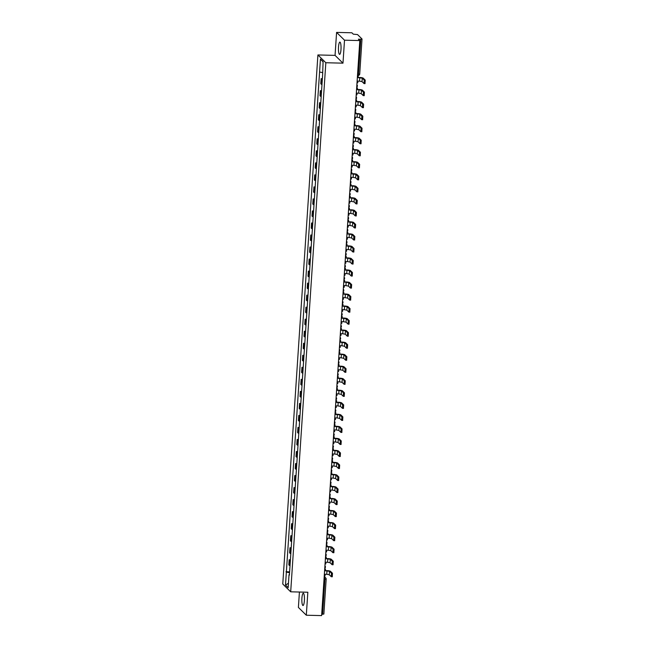 <?xml version="1.0" encoding="UTF-8"?>
<svg xmlns="http://www.w3.org/2000/svg" width="648" height="648" viewBox="0 0 648 648"><rect width="100%" height="100%" fill="white"/><g stroke="black" fill="none" stroke-linecap="round" stroke-linejoin="round"><path stroke-width="0.97" d="M304.382 600.591A6.14 1.288 -88.6 0 0 303.296 593.236A6.14 1.288 -88.6 0 0 301.911 598.161A6.14 1.288 -88.6 0 0 302.997 605.507A6.14 1.288 -88.6 0 0 304.382 600.591M340.986 49.459A6.14 1.288 -88.6 0 0 339.908 42.112A6.14 1.288 -88.6 0 0 338.515 47.029A6.14 1.288 -88.6 0 0 339.601 54.383A6.14 1.288 -88.6 0 0 340.986 49.459M299.416 592.029L298.396 607.427L306.31 615.219L321.619 615.6L359.81 40.573L344.509 40.192L336.587 32.4L335.057 55.38L317.909 54.95L282.771 584.026L290.693 591.81L325.831 62.735L342.978 63.164L344.509 40.192M336.587 32.4L351.888 32.781L353.29 34.166L357.534 34.571L362.013 38.977L359.729 73.969L358.474 74.18L360.79 39.253L362.046 39.042M306.31 615.219L307.841 592.24L290.693 591.81M323.822 614.004L322.599 614.28L324.915 579.353L324.178 576.987M321.708 614.255L322.599 614.28M360.79 39.253L358.409 39.196L359.81 40.573M322.315 79.469A3.621 0.68 -176.2 0 1 321.611 79.137L321.125 78.659L320.792 83.746L321.27 84.224A3.621 0.68 3.8 0 0 321.975 84.556M322.364 78.692L321.125 78.659M321.513 91.498A3.621 0.68 -176.2 0 1 320.809 91.166L320.331 90.688L319.991 95.774L320.476 96.252A3.621 0.68 3.8 0 0 321.181 96.584M321.57 90.72L320.331 90.688M320.72 103.526A3.621 0.68 -176.2 0 1 320.015 103.194L319.529 102.716L319.189 107.803L319.675 108.281A3.621 0.68 3.8 0 0 320.379 108.613M320.768 102.749L319.529 102.716M319.918 115.555A3.621 0.68 -176.2 0 1 319.213 115.223L318.735 114.745L318.395 119.831L318.873 120.309A3.621 0.68 3.8 0 0 319.577 120.641M319.966 114.777L318.735 114.745M319.116 127.575A3.621 0.68 -176.2 0 1 318.419 127.251L317.933 126.773L317.593 131.86L318.079 132.338A3.621 0.68 3.8 0 0 318.784 132.67M319.172 126.806L317.933 126.773M318.322 139.603A3.621 0.68 -176.2 0 1 317.617 139.28L317.131 138.802L316.799 143.888L317.277 144.366A3.621 0.68 3.8 0 0 317.982 144.698M318.371 138.834L317.131 138.802M317.52 151.632A3.621 0.68 -176.2 0 1 316.815 151.3L316.337 150.83L315.997 155.917L316.483 156.395A3.621 0.68 3.8 0 0 317.18 156.727M317.577 150.863L316.337 150.83M316.726 163.661A3.621 0.68 -176.2 0 1 316.022 163.328L315.536 162.859L315.195 167.945L315.681 168.423A3.621 0.68 3.8 0 0 316.386 168.747M316.775 162.891L315.536 162.859M315.924 175.689A3.621 0.68 -176.2 0 1 315.22 175.357L314.734 174.887L314.401 179.974L314.879 180.452A3.621 0.68 3.8 0 0 315.584 180.776M315.973 174.911L314.734 174.887M315.122 187.718A3.621 0.68 -176.2 0 1 314.418 187.385L313.94 186.916L313.6 192.002L314.086 192.472A3.621 0.68 3.8 0 0 314.79 192.804M315.179 186.94L313.94 186.916M314.329 199.746A3.621 0.68 -176.2 0 1 313.624 199.414L313.138 198.944L312.798 204.031L313.284 204.501A3.621 0.68 3.8 0 0 313.988 204.833M314.377 198.968L313.138 198.944M313.527 211.775A3.621 0.68 -176.2 0 1 312.822 211.442L312.344 210.965L312.004 216.059L312.482 216.529A3.621 0.68 3.8 0 0 313.187 216.861M313.575 210.997L312.344 210.965M312.725 223.803A3.621 0.68 -176.2 0 1 312.028 223.471L311.542 222.993L311.202 228.088L311.688 228.558A3.621 0.68 3.8 0 0 312.393 228.89M312.781 223.025L311.542 222.993M311.931 235.832A3.621 0.68 -176.2 0 1 311.226 235.499L310.74 235.022L310.408 240.116L310.886 240.586A3.621 0.68 3.8 0 0 311.591 240.918M311.98 235.054L310.74 235.022M311.129 247.86A3.621 0.68 -176.2 0 1 310.424 247.528L309.947 247.05L309.606 252.137L310.092 252.615A3.621 0.68 3.8 0 0 310.789 252.947M311.178 247.082L309.947 247.05M310.335 259.889A3.621 0.68 -176.2 0 1 309.631 259.556L309.145 259.079L308.804 264.165L309.29 264.643A3.621 0.68 3.8 0 0 309.995 264.975M310.384 259.111L309.145 259.079M309.533 271.917A3.621 0.68 -176.2 0 1 308.829 271.585L308.343 271.107L308.011 276.194L308.489 276.672A3.621 0.68 3.8 0 0 309.193 277.004M309.582 271.139L308.343 271.107M308.731 283.946A3.621 0.68 -176.2 0 1 308.027 283.613L307.549 283.136L307.209 288.222L307.695 288.7A3.621 0.68 3.8 0 0 308.399 289.032M308.788 283.168L307.549 283.136M307.938 295.966A3.621 0.68 -176.2 0 1 307.233 295.642L306.747 295.164L306.407 300.251L306.893 300.729A3.621 0.68 3.8 0 0 307.598 301.061M307.986 295.196L306.747 295.164M307.136 307.994A3.621 0.68 -176.2 0 1 306.431 307.67L305.953 307.192L305.613 312.279L306.091 312.757A3.621 0.68 3.8 0 0 306.796 313.089M307.184 307.225L305.953 307.192M306.334 320.023A3.621 0.68 -176.2 0 1 305.637 319.691L305.151 319.221L304.811 324.308L305.297 324.786A3.621 0.68 3.8 0 0 306.002 325.118M306.391 319.253L305.151 319.221M305.54 332.051A3.621 0.68 -176.2 0 1 304.835 331.719L304.349 331.25L304.017 336.336L304.495 336.814A3.621 0.68 3.8 0 0 305.2 337.146M305.589 331.282L304.349 331.25M304.738 344.08A3.621 0.68 -176.2 0 1 304.034 343.748L303.556 343.278L303.215 348.365L303.701 348.843A3.621 0.68 3.8 0 0 304.398 349.167M304.787 343.31L303.556 343.278M303.936 356.108A3.621 0.68 -176.2 0 1 303.24 355.776L302.754 355.307L302.414 360.393L302.899 360.871A3.621 0.68 3.8 0 0 303.604 361.195M303.993 355.331L302.754 355.307M303.143 368.137A3.621 0.68 -176.2 0 1 302.438 367.805L301.952 367.335L301.62 372.422L302.098 372.892A3.621 0.68 3.8 0 0 302.802 373.224M303.191 367.359L301.952 367.335M302.341 380.165A3.621 0.68 -176.2 0 1 301.636 379.833L301.158 379.355L300.818 384.45L301.304 384.92A3.621 0.68 3.8 0 0 302 385.252M302.397 379.388L301.158 379.355M301.547 392.194A3.621 0.68 -176.2 0 1 300.842 391.862L300.356 391.384L300.016 396.479L300.502 396.949A3.621 0.68 3.8 0 0 301.207 397.281M301.595 391.416L300.356 391.384M300.745 404.222A3.621 0.68 -176.2 0 1 300.04 403.89L299.554 403.412L299.222 408.507L299.7 408.977A3.621 0.68 3.8 0 0 300.405 409.309M300.794 403.445L299.554 403.412M299.943 416.251A3.621 0.68 -176.2 0 1 299.238 415.919L298.76 415.441L298.42 420.536L298.906 421.006A3.621 0.68 3.8 0 0 299.611 421.338M300 415.473L298.76 415.441M299.149 428.279A3.621 0.68 -176.2 0 1 298.445 427.947L297.959 427.469L297.618 432.556L298.104 433.034A3.621 0.68 3.8 0 0 298.809 433.366M299.198 427.502L297.959 427.469M298.347 440.308A3.621 0.68 -176.2 0 1 297.643 439.976L297.165 439.498L296.825 444.585L297.302 445.063A3.621 0.68 3.8 0 0 298.007 445.395M298.396 439.53L297.165 439.498M297.545 452.336A3.621 0.68 -176.2 0 1 296.849 452.004L296.363 451.526L296.023 456.613L296.509 457.091A3.621 0.68 3.8 0 0 297.213 457.423M297.602 451.559L296.363 451.526M296.752 464.365A3.621 0.68 -176.2 0 1 296.047 464.033L295.561 463.555L295.229 468.642L295.707 469.12A3.621 0.68 3.8 0 0 296.411 469.452M296.8 463.587L295.561 463.555M295.95 476.385A3.621 0.68 -176.2 0 1 295.245 476.061L294.767 475.583L294.427 480.67L294.913 481.148A3.621 0.68 3.8 0 0 295.61 481.48M296.006 475.616L294.767 475.583M295.156 488.414A3.621 0.68 -176.2 0 1 294.451 488.09L293.965 487.612L293.625 492.699L294.111 493.177A3.621 0.68 3.8 0 0 294.816 493.509M295.204 487.644L293.965 487.612M294.354 500.442A3.621 0.68 -176.2 0 1 293.649 500.11L293.163 499.64L292.831 504.727L293.309 505.205A3.621 0.68 3.8 0 0 294.014 505.537M294.403 499.673L293.163 499.64M293.552 512.471A3.621 0.68 -176.2 0 1 292.847 512.139L292.37 511.669L292.029 516.756L292.515 517.234A3.621 0.68 3.8 0 0 293.22 517.566M293.609 511.701L292.37 511.669M292.758 524.499A3.621 0.68 -176.2 0 1 292.054 524.167L291.568 523.697L291.227 528.784L291.713 529.262A3.621 0.68 3.8 0 0 292.418 529.586M292.807 523.73L291.568 523.697M291.956 536.528A3.621 0.68 -176.2 0 1 291.252 536.196L290.774 535.726L290.434 540.813L290.911 541.291A3.621 0.68 3.8 0 0 291.616 541.615M292.005 535.75L290.774 535.726M291.154 548.556A3.621 0.68 -176.2 0 1 290.458 548.224L289.972 547.754L289.632 552.841L290.118 553.311A3.621 0.68 3.8 0 0 290.822 553.643M291.211 547.779L289.972 547.754M290.361 560.585A3.621 0.68 -176.2 0 1 289.656 560.253L289.17 559.775L288.838 564.87L289.316 565.34A3.621 0.68 3.8 0 0 290.021 565.672M290.409 559.807L289.17 559.775M322.38 72.56L319.577 72.025L320.436 59.073L323.101 61.69L322.607 75.014L289.397 575.092L289.024 574.727L288.166 587.679L285.501 585.063L286.359 572.111L289.551 572.719M319.577 72.025L286.359 572.111M317.909 54.95L325.831 62.735M335.057 55.38L342.978 63.164M289.616 571.836L285.987 571.747M289.429 574.638L289.024 574.727M320.436 59.073L323.085 61.933M288.457 583.265L285.501 585.063M357.008 82.782L357.761 82.806L357.874 81.105L359.527 81.146L362.03 81.624L364.071 83.592L364.233 80.093L365.229 80.117L365.002 83.584M357.461 75.921L358.214 75.938L358.101 77.638L362.256 78.149L364.233 80.093M358.214 75.938L357.477 75.727M365.229 80.117L363.261 78.173A3.151 0.591 3.8 0 0 359.551 77.477L358.117 77.444M356.206 94.811L356.959 94.835L357.072 93.134L358.725 93.174L361.228 93.652L363.269 95.621L363.431 92.121L364.435 92.146L364.2 95.612M356.659 87.95L357.413 87.966L357.299 89.667L361.463 90.177L363.431 92.121M357.413 87.966L356.675 87.755M364.435 92.146L362.459 90.202A3.151 0.591 3.8 0 0 358.749 89.505L357.315 89.465M355.412 106.839L356.157 106.855L356.27 105.162L357.923 105.203L360.434 105.681L362.475 107.649L362.629 104.15L363.633 104.174L363.398 107.641M355.865 99.978L356.619 99.995L356.505 101.696L360.661 102.206L362.629 104.15M356.619 99.995L355.874 99.784M363.633 104.174L361.657 102.23A3.151 0.591 3.8 0 0 357.947 101.534L356.513 101.493M354.61 118.868L355.363 118.884L355.477 117.191L357.129 117.231L359.632 117.701L361.673 119.678L361.835 116.178L362.831 116.203L362.605 119.669M355.064 112.007L355.817 112.023L355.703 113.724L359.859 114.234L361.835 116.178M355.817 112.023L355.08 111.812M362.831 116.203L360.863 114.259A3.151 0.591 3.8 0 0 357.153 113.562L355.72 113.522M353.808 130.896L354.561 130.912L354.675 129.219L356.327 129.26L358.83 129.73L360.879 131.706L361.033 128.199L362.038 128.231L361.803 131.698M354.27 124.035L355.015 124.052L354.91 125.753L359.065 126.263L361.033 128.199M355.015 124.052L354.278 123.841M362.038 128.231L360.061 126.287A3.151 0.591 3.8 0 0 356.351 125.591L354.918 125.55M353.014 142.924L353.768 142.941L353.873 141.248L355.533 141.288L358.036 141.758L360.077 143.734L360.239 140.227L361.236 140.252L361.009 143.726M353.468 136.064L354.221 136.08L354.108 137.781L358.263 138.291L360.239 140.227M354.221 136.08L353.484 135.861M361.236 140.252L359.267 138.316A3.151 0.591 3.8 0 0 355.558 137.619L354.116 137.578M352.212 154.953L352.966 154.969L353.079 153.276L354.731 153.317L357.234 153.787L359.276 155.763L359.438 152.256L360.434 152.28L360.207 155.755M352.666 148.092L353.419 148.108L353.306 149.801L357.469 150.32L359.438 152.256M353.419 148.108L352.682 147.89M360.434 152.28L358.466 150.344A3.151 0.591 3.8 0 0 354.756 149.648L353.322 149.607M351.41 166.982L352.164 166.998L352.277 165.305L353.93 165.345L356.432 165.815L358.482 167.792L358.636 164.284L359.64 164.309L359.405 167.783M351.872 160.121L352.625 160.137L352.512 161.83L356.667 162.348L358.636 164.284M352.625 160.137L351.88 159.918M359.64 164.309L357.664 162.373A3.151 0.591 3.8 0 0 353.954 161.668L352.52 161.636M350.617 179.01L351.37 179.026L351.483 177.333L353.136 177.374L355.639 177.844L357.68 179.82L357.842 176.313L358.838 176.337L358.611 179.812M351.07 172.149L351.824 172.166L351.71 173.858L355.865 174.377L357.842 176.313M351.824 172.166L351.086 171.947M358.838 176.337L356.87 174.401A3.151 0.591 3.8 0 0 353.16 173.696L351.726 173.664M349.815 191.038L350.568 191.055L350.681 189.362L352.334 189.402L354.837 189.872L356.878 191.849L357.04 188.341L358.044 188.366L357.809 191.84M350.268 184.178L351.022 184.194L350.908 185.887L355.072 186.405L357.04 188.341M351.022 184.194L350.285 183.975M358.044 188.366L356.068 186.43A3.151 0.591 3.8 0 0 352.358 185.725L350.924 185.693M349.013 203.067L349.766 203.083L349.88 201.39L351.532 201.431L354.043 201.901L356.084 203.877L356.238 200.37L357.242 200.394L357.008 203.861M349.475 196.198L350.228 196.223L350.114 197.915L354.27 198.434L356.238 200.37M350.228 196.223L349.483 196.004M357.242 200.394L355.266 198.458A3.151 0.591 3.8 0 0 351.556 197.753L350.123 197.721M348.219 215.096L348.972 215.112L349.086 213.411L350.738 213.459L353.241 213.929L355.282 215.906L355.444 212.398L356.441 212.423L356.214 215.889M348.673 208.227L349.426 208.251L349.312 209.944L353.468 210.462L355.444 212.398M349.426 208.251L348.689 208.032M356.441 212.423L354.472 210.487A3.151 0.591 3.8 0 0 350.762 209.782L349.329 209.75M347.417 227.116L348.17 227.14L348.284 225.439L349.936 225.488L352.439 225.958L354.488 227.934L354.642 224.427L355.647 224.451L355.412 227.918M347.879 220.255L348.624 220.28L348.511 221.972L352.674 222.483L354.642 224.427M348.624 220.28L347.887 220.061M355.647 224.451L353.67 222.515A3.151 0.591 3.8 0 0 349.961 221.81L348.527 221.778M346.623 239.144L347.369 239.169L347.482 237.468L349.142 237.508L351.645 237.986L353.687 239.963L353.849 236.455L354.845 236.48L354.618 239.946M347.077 232.284L347.83 232.308L347.717 234.001L351.872 234.511L353.849 236.455M347.83 232.308L347.085 232.089M354.845 236.48L352.877 234.544A3.151 0.591 3.8 0 0 349.167 233.839L347.725 233.806M345.821 251.173L346.575 251.197L346.688 249.496L348.341 249.537L350.843 250.015L352.885 251.983L353.047 248.484L354.043 248.508L353.816 251.975M346.275 244.312L347.028 244.328L346.915 246.029L351.07 246.54L353.047 248.484M347.028 244.328L346.291 244.118M354.043 248.508L352.075 246.564A3.151 0.591 3.8 0 0 348.365 245.867L346.931 245.835M345.019 263.201L345.773 263.226L345.886 261.525L347.539 261.565L350.041 262.043L352.091 264.011L352.245 260.512L353.249 260.536L353.014 264.003M345.481 256.341L346.235 256.357L346.121 258.058L350.276 258.568L352.245 260.512M346.235 256.357L345.489 256.146M353.249 260.536L351.273 258.593A3.151 0.591 3.8 0 0 347.563 257.896L346.129 257.864M344.226 275.23L344.979 275.254L345.092 273.553L346.745 273.594L349.248 274.072L351.289 276.04L351.451 272.541L352.447 272.565L352.22 276.032M344.679 268.369L345.433 268.385L345.319 270.086L349.475 270.597L351.451 272.541M345.433 268.385L344.696 268.175M352.447 272.565L350.479 270.621A3.151 0.591 3.8 0 0 346.769 269.924L345.335 269.884M343.424 287.258L344.177 287.275L344.291 285.582L345.943 285.622L348.446 286.1L350.487 288.068L350.649 284.569L351.645 284.594L351.419 288.06M343.877 280.398L344.631 280.414L344.517 282.115L348.681 282.625L350.649 284.569M344.631 280.414L343.894 280.203M351.645 284.594L349.677 282.649A3.151 0.591 3.8 0 0 345.967 281.953L344.534 281.912M342.622 299.287L343.375 299.303L343.489 297.61L345.141 297.651L347.652 298.121L349.693 300.097L349.847 296.598L350.851 296.622L350.617 300.089M343.084 292.426L343.837 292.442L343.724 294.143L347.879 294.654L349.847 296.598M343.837 292.442L343.092 292.232M350.851 296.622L348.875 294.678A3.151 0.591 3.8 0 0 345.165 293.981L343.732 293.941M341.828 311.315L342.581 311.332L342.695 309.639L344.347 309.679L346.85 310.149L348.891 312.125L349.053 308.618L350.05 308.651L349.823 312.117M342.282 304.455L343.035 304.471L342.922 306.172L347.077 306.682L349.053 308.618M343.035 304.471L342.298 304.26M350.05 308.651L348.081 306.707A3.151 0.591 3.8 0 0 344.372 306.01L342.938 305.969M341.026 323.344L341.78 323.36L341.893 321.667L343.545 321.708L346.048 322.178L348.089 324.154L348.251 320.647L349.256 320.671L349.021 324.146M341.48 316.483L342.233 316.499L342.12 318.192L346.283 318.711L348.251 320.647M342.233 316.499L341.496 316.281M349.256 320.671L347.279 318.735A3.151 0.591 3.8 0 0 343.57 318.038L342.136 317.998M340.232 335.372L340.978 335.389L341.091 333.696L342.743 333.736L345.254 334.206L347.296 336.182L347.458 332.675L348.454 332.699L348.227 336.174M340.686 328.512L341.439 328.528L341.326 330.221L345.481 330.739L347.458 332.675M341.439 328.528L340.694 328.309M348.454 332.699L346.486 330.764A3.151 0.591 3.8 0 0 342.776 330.067L341.334 330.026M339.431 347.401L340.184 347.417L340.297 345.724L341.95 345.765L344.453 346.235L346.494 348.211L346.656 344.704L347.652 344.728L347.425 348.203M339.884 340.54L340.637 340.556L340.524 342.249L344.679 342.768L346.656 344.704M340.637 340.556L339.9 340.338M347.652 344.728L345.684 342.792A3.151 0.591 3.8 0 0 341.974 342.087L340.54 342.055M338.629 359.429L339.382 359.446L339.495 357.753L341.148 357.793L343.651 358.263L345.7 360.239L345.854 356.732L346.858 356.756L346.623 360.231M339.09 352.569L339.836 352.585L339.73 354.278L343.886 354.796L345.854 356.732M339.836 352.585L339.098 352.366M346.858 356.756L344.882 354.821A3.151 0.591 3.8 0 0 341.172 354.116L339.738 354.083M337.835 371.458L338.588 371.474L338.693 369.781L340.354 369.822L342.857 370.291L344.898 372.268L345.06 368.761L346.056 368.785L345.829 372.26M338.288 364.589L339.042 364.613L338.928 366.306L343.084 366.825L345.06 368.761M339.042 364.613L338.305 364.395M346.056 368.785L344.088 366.849A3.151 0.591 3.8 0 0 340.378 366.144L338.945 366.112M337.033 383.486L337.786 383.503L337.9 381.81L339.552 381.85L342.055 382.32L344.096 384.296L344.258 380.789L345.254 380.813L345.028 384.28M337.486 376.618L338.24 376.642L338.126 378.335L342.29 378.853L344.258 380.789M338.24 376.642L337.503 376.423M345.254 380.813L343.286 378.877A3.151 0.591 3.8 0 0 339.576 378.173L338.143 378.14M336.231 395.515L336.984 395.531L337.098 393.83L338.75 393.879L341.253 394.349L343.302 396.325L343.456 392.818L344.461 392.842L344.226 396.309M336.693 388.646L337.446 388.67L337.333 390.363L341.488 390.882L343.456 392.818M337.446 388.67L336.701 388.452M344.461 392.842L342.484 390.906A3.151 0.591 3.8 0 0 338.774 390.201L337.341 390.169M335.437 407.535L336.191 407.56L336.304 405.859L337.956 405.899L340.459 406.377L342.5 408.353L342.662 404.846L343.659 404.87L343.432 408.337M335.891 400.675L336.644 400.699L336.531 402.392L340.686 402.902L342.662 404.846M336.644 400.699L335.907 400.48M343.659 404.87L341.69 402.935A3.151 0.591 3.8 0 0 337.981 402.23L336.547 402.197M334.635 419.564L335.389 419.588L335.502 417.887L337.154 417.928L339.657 418.406L341.699 420.374L341.861 416.875L342.865 416.899L342.63 420.366M335.089 412.703L335.842 412.727L335.729 414.42L339.892 414.931L341.861 416.875M335.842 412.727L335.105 412.509M342.865 416.899L340.889 414.955A3.151 0.591 3.8 0 0 337.179 414.258L335.745 414.226M333.841 431.592L334.587 431.617L334.7 429.916L336.353 429.956L338.864 430.434L340.905 432.402L341.067 428.903L342.063 428.927L341.828 432.394M334.295 424.732L335.048 424.748L334.935 426.449L339.09 426.959L341.067 428.903M335.048 424.748L334.303 424.537M342.063 428.927L340.087 426.983A3.151 0.591 3.8 0 0 336.377 426.287L334.943 426.254M333.04 443.621L333.793 443.645L333.906 441.944L335.559 441.985L338.062 442.463L340.103 444.431L340.265 440.932L341.261 440.956L341.034 444.423M333.493 436.76L334.247 436.776L334.133 438.477L338.288 438.988L340.265 440.932M334.247 436.776L333.509 436.566M341.261 440.956L339.293 439.012A3.151 0.591 3.8 0 0 335.583 438.315L334.149 438.275M332.238 455.649L332.991 455.674L333.104 453.973L334.757 454.013L337.26 454.491L339.309 456.459L339.463 452.96L340.467 452.984L340.232 456.451M332.699 448.789L333.445 448.805L333.339 450.506L337.495 451.016L339.463 452.96M333.445 448.805L332.708 448.594M340.467 452.984L338.491 451.04A3.151 0.591 3.8 0 0 334.781 450.344L333.347 450.303M331.444 467.678L332.197 467.694L332.303 466.001L333.963 466.042L336.466 466.511L338.507 468.488L338.669 464.989L339.665 465.013L339.439 468.48M331.898 460.817L332.651 460.833L332.537 462.534L336.693 463.045L338.669 464.989M332.651 460.833L331.914 460.623M339.665 465.013L337.697 463.069A3.151 0.591 3.8 0 0 333.987 462.372L332.554 462.332M330.642 479.706L331.395 479.723L331.509 478.03L333.161 478.07L335.664 478.54L337.705 480.516L337.867 477.009L338.864 477.041L338.637 480.508M331.096 472.846L331.849 472.862L331.736 474.563L335.899 475.073L337.867 477.009M331.849 472.862L331.112 472.651M338.864 477.041L336.895 475.097A3.151 0.591 3.8 0 0 333.185 474.401L331.752 474.36M329.84 491.735L330.593 491.751L330.707 490.058L332.359 490.099L334.862 490.568L336.911 492.545L337.065 489.038L338.07 489.07L337.835 492.537M330.302 484.874L331.055 484.89L330.942 486.591L335.097 487.102L337.065 489.038M331.055 484.89L330.31 484.672M338.07 489.07L336.093 487.126A3.151 0.591 3.8 0 0 332.384 486.429L330.95 486.389M329.046 503.763L329.8 503.78L329.913 502.087L331.565 502.127L334.068 502.597L336.11 504.573L336.272 501.066L337.268 501.09L337.041 504.565M329.5 496.903L330.253 496.919L330.14 498.612L334.295 499.13L336.272 501.066M330.253 496.919L329.516 496.7M337.268 501.09L335.3 499.154A3.151 0.591 3.8 0 0 331.59 498.458L330.156 498.417M328.244 515.792L328.998 515.808L329.111 514.115L330.764 514.156L333.266 514.625L335.308 516.602L335.47 513.095L336.474 513.119L336.239 516.594M328.698 508.931L329.451 508.947L329.338 510.64L333.501 511.159L335.47 513.095M329.451 508.947L328.714 508.729M336.474 513.119L334.498 511.183A3.151 0.591 3.8 0 0 330.788 510.486L329.354 510.446M327.451 527.82L328.196 527.837L328.309 526.144L329.962 526.184L332.473 526.654L334.514 528.63L334.668 525.123L335.672 525.147L335.437 528.622M327.904 520.96L328.658 520.976L328.544 522.669L332.699 523.187L334.668 525.123M328.658 520.976L327.912 520.757M335.672 525.147L333.696 523.211A3.151 0.591 3.8 0 0 329.986 522.507L328.552 522.474M326.649 539.849L327.402 539.865L327.515 538.172L329.168 538.213L331.671 538.682L333.712 540.659L333.874 537.152L334.87 537.176L334.643 540.651M327.102 532.988L327.856 533.004L327.742 534.697L331.898 535.216L333.874 537.152M327.856 533.004L327.119 532.786M334.87 537.176L332.902 535.24A3.151 0.591 3.8 0 0 329.192 534.535L327.758 534.503M325.847 551.877L326.6 551.894L326.714 550.201L328.366 550.241L330.869 550.711L332.918 552.687L333.072 549.18L334.076 549.204L333.841 552.679M326.309 545.009L327.054 545.033L326.94 546.726L331.104 547.244L333.072 549.18M327.054 545.033L326.317 544.814M334.076 549.204L332.1 547.268A3.151 0.591 3.8 0 0 328.39 546.564L326.957 546.531M325.053 563.906L325.806 563.922L325.912 562.221L327.572 562.27L330.075 562.739L332.116 564.716L332.278 561.209L333.274 561.233L333.048 564.7M325.507 557.037L326.26 557.061L326.147 558.754L330.302 559.273L332.278 561.209M326.26 557.061L325.523 556.843M333.274 561.233L331.306 559.297A3.151 0.591 3.8 0 0 327.596 558.592L326.155 558.56M324.251 575.926L325.004 575.951L325.118 574.25L326.77 574.298L329.273 574.768L331.314 576.744L331.476 573.237L332.473 573.261L332.246 576.728M324.705 569.066L325.458 569.09L325.345 570.783L329.508 571.301L331.476 573.237M325.458 569.09L324.721 568.871M332.473 573.261L330.504 571.325A3.151 0.591 3.8 0 0 326.795 570.621L325.361 570.588M324.146 577.49L324.705 577.498A1.571 1.507 134.5 0 1 326.138 579.077L324.024 579.328M290.118 553.311L290.458 548.224M290.911 541.291L291.252 536.196M291.713 529.262L292.054 524.167M292.515 517.234L292.847 512.139M293.309 505.205L293.649 500.11M294.111 493.177L294.451 488.09M294.913 481.148L295.245 476.061M295.707 469.12L296.047 464.033M296.509 457.091L296.849 452.004M297.302 445.063L297.643 439.976M298.104 433.034L298.445 427.947M298.906 421.006L299.238 415.919M299.7 408.977L300.04 403.89M300.502 396.949L300.842 391.862M301.304 384.92L301.636 379.833M302.098 372.892L302.438 367.805M302.899 360.871L303.24 355.776M303.701 348.843L304.034 343.748M304.495 336.814L304.835 331.719M305.297 324.786L305.637 319.691M306.091 312.757L306.431 307.67M306.893 300.729L307.233 295.642M307.695 288.7L308.027 283.613M308.489 276.672L308.829 271.585M309.29 264.643L309.631 259.556M310.092 252.615L310.424 247.528M310.886 240.586L311.226 235.499M311.688 228.558L312.028 223.471M312.482 216.529L312.822 211.442M313.284 204.501L313.624 199.414M314.086 192.472L314.418 187.385M314.879 180.452L315.22 175.357M315.681 168.423L316.022 163.328M316.483 156.395L316.815 151.3M317.277 144.366L317.617 139.28M318.079 132.338L318.419 127.251M318.873 120.309L319.213 115.223M319.675 108.281L320.015 103.194M320.476 96.252L320.809 91.166M321.27 84.224L321.611 79.137M289.316 565.34L289.656 560.253M356.716 87.148A1.571 1.571 0 0 0 356.918 84.734L356.878 84.694A1.571 1.507 -45.5 0 1 357.356 85.901M355.914 99.176A1.571 1.571 0 0 0 356.125 96.763L356.076 96.722A1.571 1.507 -45.5 0 1 356.554 97.921M355.12 111.205A1.571 1.571 0 0 0 355.323 108.791L355.282 108.751A1.571 1.507 -45.5 0 1 355.76 109.949M354.318 123.233A1.571 1.571 0 0 0 354.521 120.82L354.48 120.779A1.571 1.507 -45.5 0 1 354.958 121.978M353.516 135.262A1.571 1.571 0 0 0 353.727 132.848L353.687 132.808A1.571 1.507 -45.5 0 1 354.164 134.006M352.723 147.29A1.571 1.571 0 0 0 352.925 144.877L352.885 144.836A1.571 1.507 -45.5 0 1 353.363 146.035M351.921 159.319A1.571 1.571 0 0 0 352.131 156.905L352.083 156.865A1.571 1.507 -45.5 0 1 352.561 158.063M351.127 171.347A1.571 1.571 0 0 0 351.329 168.934L351.289 168.893A1.571 1.507 -45.5 0 1 351.767 170.092M350.325 183.376A1.571 1.571 0 0 0 350.528 180.962L350.487 180.922A1.571 1.507 -45.5 0 1 350.965 182.12M349.523 195.404A1.571 1.571 0 0 0 349.734 192.991L349.685 192.942A1.571 1.507 -45.5 0 1 350.163 194.149M348.729 207.433A1.571 1.571 0 0 0 348.932 205.019L348.891 204.971A1.571 1.507 -45.5 0 1 349.369 206.177M347.927 219.461A1.571 1.571 0 0 0 348.13 217.04L348.089 216.999A1.571 1.507 -45.5 0 1 348.567 218.206M347.126 231.49A1.571 1.571 0 0 0 347.336 229.068L347.296 229.028A1.571 1.507 -45.5 0 1 347.765 230.234M346.332 243.51A1.571 1.571 0 0 0 346.534 241.096L346.494 241.056A1.571 1.507 -45.5 0 1 346.972 242.263M345.53 255.539A1.571 1.571 0 0 0 345.74 253.125L345.692 253.085A1.571 1.507 -45.5 0 1 346.17 254.291M344.736 267.567A1.571 1.571 0 0 0 344.939 265.154L344.898 265.113A1.571 1.507 -45.5 0 1 345.376 266.312M343.934 279.596A1.571 1.571 0 0 0 344.137 277.182L344.096 277.142A1.571 1.507 -45.5 0 1 344.574 278.34M343.132 291.624A1.571 1.571 0 0 0 343.343 289.211L343.294 289.17A1.571 1.507 -45.5 0 1 343.772 290.369M342.338 303.653A1.571 1.571 0 0 0 342.541 301.239L342.5 301.199A1.571 1.507 -45.5 0 1 342.978 302.397M341.536 315.681A1.571 1.571 0 0 0 341.739 313.268L341.699 313.227A1.571 1.507 -45.5 0 1 342.176 314.426M340.735 327.71A1.571 1.571 0 0 0 340.945 325.296L340.905 325.256A1.571 1.507 -45.5 0 1 341.375 326.454M339.941 339.738A1.571 1.571 0 0 0 340.143 337.325L340.103 337.284A1.571 1.507 -45.5 0 1 340.581 338.483M339.139 351.767A1.571 1.571 0 0 0 339.35 349.353L339.301 349.312A1.571 1.507 -45.5 0 1 339.779 350.511M338.345 363.795A1.571 1.571 0 0 0 338.548 361.382L338.507 361.333A1.571 1.507 -45.5 0 1 338.985 362.54M337.543 375.824A1.571 1.571 0 0 0 337.746 373.41L337.705 373.361A1.571 1.507 -45.5 0 1 338.183 374.568M336.741 387.852A1.571 1.571 0 0 0 336.952 385.439L336.903 385.39A1.571 1.507 -45.5 0 1 337.381 386.597M335.948 399.881A1.571 1.571 0 0 0 336.15 397.459L336.11 397.418A1.571 1.507 -45.5 0 1 336.587 398.625M335.146 411.901A1.571 1.571 0 0 0 335.348 409.487L335.308 409.447A1.571 1.507 -45.5 0 1 335.786 410.654M334.506 421.475A1.571 1.507 -45.5 0 1 334.984 422.682M333.55 435.958A1.571 1.571 0 0 0 333.752 433.544L333.712 433.504A1.571 1.507 -45.5 0 1 334.19 434.711M332.748 447.987A1.571 1.571 0 0 0 332.959 445.573L332.91 445.532A1.571 1.507 -45.5 0 1 333.388 446.731M331.946 460.015A1.571 1.571 0 0 0 332.157 457.601L332.116 457.561A1.571 1.507 -45.5 0 1 332.594 458.76M331.152 472.044A1.571 1.571 0 0 0 331.355 469.63L331.314 469.589A1.571 1.507 -45.5 0 1 331.792 470.788M330.35 484.072A1.571 1.571 0 0 0 330.561 481.658L330.512 481.618A1.571 1.507 -45.5 0 1 330.99 482.817M329.557 496.101A1.571 1.571 0 0 0 329.759 493.687L329.719 493.646A1.571 1.507 -45.5 0 1 330.197 494.845M328.755 508.129A1.571 1.571 0 0 0 328.957 505.715L328.917 505.675A1.571 1.507 -45.5 0 1 329.395 506.874M327.953 520.158A1.571 1.571 0 0 0 328.163 517.744L328.115 517.703A1.571 1.507 -45.5 0 1 328.593 518.902M327.159 532.186A1.571 1.571 0 0 0 327.361 529.772L327.321 529.732A1.571 1.507 -45.5 0 1 327.799 530.931M326.357 544.215A1.571 1.571 0 0 0 326.56 541.801L326.519 541.752A1.571 1.507 -45.5 0 1 326.997 542.959M325.555 556.243A1.571 1.571 0 0 0 325.766 553.829L325.725 553.781A1.571 1.507 -45.5 0 1 326.203 554.988M324.761 568.272A1.571 1.571 0 0 0 324.964 565.85L324.923 565.809A1.571 1.507 -45.5 0 1 325.401 567.016M358.052 75.411L358.474 74.18L357.583 74.156M359.697 73.904L359.729 73.969A1.571 1.571 0 0 1 358.117 75.443L357.494 75.427M359.753 77.679L359.527 81.146M362.256 78.149L362.03 81.624M358.96 89.708L358.725 93.174M361.463 90.177L361.228 93.652M358.158 101.736L357.923 105.203M360.661 102.206L360.434 105.681M357.356 113.764L357.129 117.231M359.859 114.234L359.632 117.701M356.562 125.793L356.327 129.26M359.065 126.263L358.83 129.73M355.76 137.822L355.533 141.288M358.263 138.291L358.036 141.758M354.958 149.85L354.731 153.317M357.469 150.32L357.234 153.787M354.164 161.87L353.93 165.345M356.667 162.348L356.432 165.815M353.363 173.899L353.136 177.374M355.865 174.377L355.639 177.844M352.561 185.927L352.334 189.402M355.072 186.405L354.837 189.872M351.767 197.956L351.532 201.431M354.27 198.434L354.043 201.901M350.965 209.984L350.738 213.459M353.468 210.462L353.241 213.929M350.171 222.013L349.936 225.488M352.674 222.483L352.439 225.958M349.369 234.041L349.142 237.508M351.872 234.511L351.645 237.986M348.567 246.07L348.341 249.537M351.07 246.54L350.843 250.015M347.774 258.098L347.539 261.565M350.276 258.568L350.041 262.043M346.972 270.127L346.745 273.594M349.475 270.597L349.248 274.072M346.17 282.155L345.943 285.622M348.681 282.625L348.446 286.1M345.376 294.184L345.141 297.651M347.879 294.654L347.652 298.121M344.574 306.212L344.347 309.679M347.077 306.682L346.85 310.149M343.78 318.241L343.545 321.708M346.283 318.711L346.048 322.178M342.978 330.269L342.743 333.736M345.481 330.739L345.254 334.206M342.176 342.29L341.95 345.765M344.679 342.768L344.453 346.235M341.383 354.318L341.148 357.793M343.886 354.796L343.651 358.263M340.581 366.347L340.354 369.822M343.084 366.825L342.857 370.291M339.779 378.375L339.552 381.85M342.29 378.853L342.055 382.32M338.985 390.404L338.75 393.879M341.488 390.882L341.253 394.349M338.183 402.432L337.956 405.899M340.686 402.902L340.459 406.377M337.389 414.461L337.154 417.928M339.892 414.931L339.657 418.406M336.587 426.489L336.353 429.956M339.09 426.959L338.864 430.434M335.786 438.518L335.559 441.985M338.288 438.988L338.062 442.463M334.992 450.546L334.757 454.013M337.495 451.016L337.26 454.491M334.19 462.575L333.963 466.042M336.693 463.045L336.466 466.511M333.388 474.603L333.161 478.07M335.899 475.073L335.664 478.54M332.594 486.632L332.359 490.099M335.097 487.102L334.862 490.568M331.792 498.66L331.565 502.127M334.295 499.13L334.068 502.597M330.998 510.689L330.764 514.156M333.501 511.159L333.266 514.625M330.197 522.709L329.962 526.184M332.699 523.187L332.473 526.654M329.395 534.738L329.168 538.213M331.898 535.216L331.671 538.682M328.601 546.766L328.366 550.241M331.104 547.244L330.869 550.711M327.799 558.795L327.572 562.27M330.302 559.273L330.075 562.739M326.997 570.823L326.77 574.298M329.508 571.301L329.273 574.768M334.344 423.93A1.571 1.571 0 0 0 334.554 421.516L334.514 421.475M324.219 576.453L325.701 577.919A1.571 1.571 0 0 1 326.171 579.15L323.854 614.077M364.071 83.592L365.067 83.616M363.269 95.621L364.273 95.645M362.475 107.649L363.471 107.673M361.673 119.678L362.678 119.702M360.879 131.706L361.876 131.73M360.077 143.734L361.074 143.759M359.276 155.763L360.28 155.787M358.482 167.792L359.478 167.816M357.68 179.82L358.676 179.844M356.878 191.849L357.882 191.873M356.084 203.877L357.08 203.901M355.282 215.906L356.287 215.93M354.488 227.934L355.485 227.958M353.687 239.963L354.683 239.987M352.885 251.983L353.889 252.015M352.091 264.011L353.087 264.036M351.289 276.04L352.285 276.064M350.487 288.068L351.491 288.093M349.693 300.097L350.69 300.121M348.891 312.125L349.896 312.15M348.089 324.154L349.094 324.178M347.296 336.182L348.292 336.207M346.494 348.211L347.498 348.235M345.7 360.239L346.696 360.264M344.898 372.268L345.894 372.292M344.096 384.296L345.101 384.321M343.302 396.325L344.299 396.349M342.5 408.353L343.497 408.378M341.699 420.374L342.703 420.406M340.905 432.402L341.901 432.435M340.103 444.431L341.107 444.455M339.309 456.459L340.305 456.484M338.507 468.488L339.503 468.512M337.705 480.516L338.71 480.541M336.911 492.545L337.908 492.569M336.11 504.573L337.106 504.598M335.308 516.602L336.312 516.626M334.514 528.63L335.51 528.655M333.712 540.659L334.716 540.683M332.918 552.687L333.914 552.712M332.116 564.716L333.113 564.74M331.314 576.744L332.319 576.769"/></g></svg>

